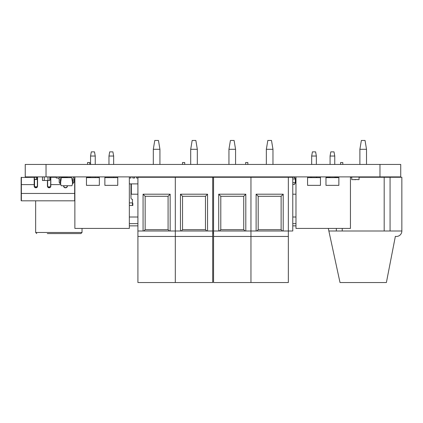 <?xml version="1.0" encoding="UTF-8"?>
<svg xmlns="http://www.w3.org/2000/svg" width="423" height="423" viewBox="0 0 423 423"><rect width="100%" height="100%" fill="white"/><g stroke="black" fill="none" stroke-linecap="round" stroke-linejoin="round"><path stroke-width="0.63" d="M400.729 164.441L25.264 164.441L25.237 176.893L25.237 164.441L25.264 176.893L400.729 176.893L400.729 164.441L400.729 176.893M272.972 177.115L294.318 177.115L295.55 178.955L295.55 182.636L294.508 184.37L292.774 184.476M292.774 182.636L295.328 182.636L295.328 178.955L292.774 178.955M266.347 177.221L262.725 177.221L266.347 177.115M295.328 178.955L294.318 177.221L272.972 177.221M292.774 184.37L294.508 184.37L295.328 182.636M294.508 177.221L295.545 178.95L294.508 177.221L295.545 178.95L295.55 182.636L295.55 178.955L295.55 180.425L295.978 180.425M258.353 177.269A1.692 1.692 -90 0 0 257.575 176.893A1.692 1.692 90 0 1 258.353 177.269A1.692 1.692 -90 0 0 257.575 176.893A1.692 1.692 90 0 1 258.353 177.269A1.692 1.692 -90 0 0 257.575 176.893A1.692 1.692 90 0 1 258.353 177.269A1.692 1.692 -90 0 0 257.575 176.893A1.692 1.692 90 0 1 258.353 177.269A1.692 1.692 -90 0 0 257.575 176.893A1.692 1.692 90 0 1 258.353 177.269A1.692 1.692 -90 0 0 257.575 176.893A1.692 1.692 90 0 1 258.353 177.269A1.692 1.692 -90 0 0 257.575 176.893A1.692 1.692 90 0 1 258.353 177.269A1.692 1.692 -90 0 0 257.575 176.893A1.692 1.692 90 0 1 258.353 177.269M255.053 177.269L255.074 176.893L255.053 177.269M295.978 181.16L295.55 181.16L295.978 181.16M276.103 177.057L276.928 177.094L276.103 177.057M90.564 156.039L91.305 151.862L94.503 151.862L95.238 156.039L90.564 156.039L90.564 164.441M86.461 176.893L74.866 176.893L74.866 228.42L129.343 228.42L129.343 176.893L117.747 176.893L117.747 185.359L104.867 185.359L104.867 176.893L99.347 176.893L99.347 185.359L86.461 185.359L86.461 176.893L90.564 176.899L90.564 177.628M95.238 156.039L95.238 164.441M99.347 176.899L95.238 176.899L95.238 177.628M108.97 156.039L109.705 151.862L112.909 151.862L113.644 156.039L108.97 156.039L108.97 164.441M106.242 176.893L108.97 176.899L108.97 177.628M113.644 156.039L113.644 164.441M113.644 176.893L113.644 177.628M129.343 228.42L129.343 198.979M86.461 185.359L86.461 177.628L99.347 177.628M104.867 185.359L104.867 177.628L117.747 177.628M353.247 179.659L357.551 179.474L351.751 179.659L351.751 177.041L359.042 177.041L359.042 179.659L357.551 179.659M354.559 179.675L355.976 179.675M357.261 176.893L360.946 176.899M350.45 176.893L338.855 176.893L338.855 185.359L325.974 185.359L325.974 176.893L320.454 176.893L320.454 185.359L307.569 185.359L307.569 176.893L295.978 176.893L295.978 228.42L350.45 228.42L350.45 176.893L353.591 176.899M336.671 176.893L338.855 176.899M337.723 176.899L337.723 177.628M71.915 185.729L61.208 185.729L60.674 184.254L60.674 182.043L61.451 177.628L71.672 177.628L72.449 182.043L72.449 184.254L71.915 185.729M72.814 183.529L73.914 182.424L72.809 183.529L73.914 182.424L73.919 179.114L75.024 178.009L73.919 179.114L75.024 178.009L73.919 179.114L73.914 182.424L72.444 183.529M72.444 182.424L72.814 182.424L72.814 179.109C72.957 177.776 73.697 177.041 75.03 176.904M72.814 182.424L72.814 179.109M73.745 177.316L74.866 176.909M60.674 183.519L59.199 182.413L59.199 179.103L58.099 177.998L56.259 177.998L56.259 176.893M59.664 183.312L60.304 183.519M60.674 182.413L60.304 182.413L60.304 179.103C60.166 177.771 59.432 177.036 58.099 176.893C59.432 177.036 60.166 177.771 60.304 179.103M58.739 178.205L58.099 177.998M90.564 177.226L87.635 177.041L87.635 177.628M108.859 176.899L108.859 177.628M107.363 176.899L107.363 177.628L107.363 176.899M105.866 176.893L105.866 177.628M44.293 176.936L42.496 176.936L42.496 180.457L44.293 180.499L44.293 176.893L47.973 176.93L47.973 180.462L49.771 180.457L49.771 176.936L47.973 176.893L51.648 176.899M49.814 180.457L49.792 176.899L49.771 180.499L44.293 180.462M44.293 180.499L42.496 180.499M42.453 180.457L42.474 176.899L42.453 180.457M45.43 180.462L46.726 180.462M40.619 176.893L44.293 176.899M87.228 177.628L87.249 176.899M90.564 176.93L89.068 176.93M132.822 204.261L132.452 204.261L132.452 205.472L132.452 203.262L132.822 203.262L132.822 205.472L129.343 205.472L132.452 205.472L132.452 199.344A1.47 1.47 -90 0 1 130.982 197.874L130.982 183.889M131.352 183.889L131.352 194.194L130.982 194.194M137.919 194.194L131.352 194.194M129.343 223.635L137.919 223.635L129.343 223.635M129.343 217.01L137.919 217.01M145.702 177.269L142.99 177.263L142.99 176.893L142.99 177.269M132.452 204.261L132.452 202.892L129.343 202.892M161.337 176.893L161.337 177.269L159.931 177.263L159.931 176.893M137.919 225.845L129.343 225.845M182.509 164.441L182.509 162.538L184.719 162.538L184.719 164.441L184.719 162.538M182.509 177.269L182.509 176.893M184.719 176.893L184.719 177.269L184.719 176.893M89.761 162.538L89.761 164.441L89.761 162.538L87.55 162.538L87.55 164.441M295.55 179.468L295.978 179.468M295.978 194.194L292.774 194.194M292.774 223.635L295.978 223.635L292.774 223.635M292.774 217.01L295.978 217.01M295.978 225.845L292.774 225.845M340.6 164.441L340.6 162.538L342.81 162.538L342.81 164.441L342.81 162.538M247.846 162.538L247.846 164.441L247.846 162.538L245.641 162.538L245.641 164.441M247.846 176.893L247.846 177.269L247.846 176.893M245.641 176.893L245.641 177.269M272.972 176.93L274.675 177.115M276.473 177.057L274.675 176.893L278.35 176.899M212.679 176.893L212.679 177.269M213.562 233.575L212.711 233.575L213.562 233.581M239.36 177.269L239.36 176.893M228.32 177.269L228.32 176.899M201.819 177.269L201.819 176.893M311.677 156.039L312.412 151.862L315.611 151.862L316.351 156.039L311.677 156.039L311.677 164.441M310.101 176.893L311.677 176.899L311.677 177.628M316.351 156.039L316.351 164.441M316.351 176.893L316.351 177.628M330.077 156.039L330.812 151.862L334.017 151.862L334.752 156.039L330.077 156.039L330.077 164.441M330.077 176.893L330.077 177.628M334.752 156.039L334.752 164.441M334.752 176.893L334.752 177.628M350.45 228.42L350.45 198.979M307.569 185.359L307.569 177.628L320.454 177.628M325.974 185.359L325.974 177.628L338.855 177.628M281.126 229.668L281.126 196.277L258.189 196.277L258.189 229.668L281.126 229.668L282.469 231.006M258.189 229.668L256.851 231.006M258.189 196.277L256.111 194.199L256.111 231.006L250.961 231.006L250.961 177.269L137.919 177.269L137.919 282.538L212.711 282.538L212.711 231.006L207.556 231.006L207.556 194.199L180.468 194.199L180.468 231.006L175.312 231.006L175.312 177.269L175.312 282.538L175.312 236.457L212.711 236.457M281.126 196.277L283.204 194.199L256.111 194.199M292.774 231.006L292.774 177.269L292.774 231.006L283.204 231.006L283.204 194.199M220.795 196.277L220.795 229.668L243.733 229.668L243.733 196.277L220.795 196.277L218.717 194.199L218.717 231.006L213.562 231.006L288.354 231.006L288.354 177.269L250.961 177.269L250.961 282.538L288.354 282.538L288.354 177.269L292.774 177.269M243.733 196.277L245.805 194.199L245.805 231.006L250.961 231.006L250.961 236.457L288.354 236.457M266.347 149.298L267.817 140.462L271.497 140.462L272.972 149.298L266.347 149.298L266.347 164.441M266.347 176.893L266.347 177.269M272.972 149.298L272.972 164.441M272.972 176.893L272.972 177.269M243.733 229.668L245.07 231.006M220.795 229.668L219.452 231.006M245.805 194.199L218.717 194.199M213.562 236.457L250.961 236.457L250.961 282.538L213.562 282.538L213.562 177.269M228.949 149.298L230.424 140.462L234.104 140.462L235.574 149.298L228.949 149.298L228.949 164.441M227.717 176.893L228.949 176.899L228.949 177.269M235.574 149.298L235.574 164.441M238.752 176.893L235.574 176.899L235.574 177.269M205.478 229.668L205.478 196.277L182.546 196.277L182.546 229.668L205.478 229.668L206.821 231.006M182.546 229.668L181.203 231.006M182.546 196.277L180.468 194.199M205.478 196.277L207.556 194.199M145.147 196.277L145.147 229.668L168.084 229.668L168.084 196.277L145.147 196.277L143.069 194.199L143.069 231.006L137.919 231.006L212.711 231.006L212.711 177.269L212.711 231.006L213.562 231.006M190.699 149.298L192.169 140.462L195.854 140.462L197.324 149.298L190.699 149.298L190.699 164.441M190.699 176.893L190.699 177.269M197.324 149.298L197.324 164.441M197.324 176.893L197.324 177.269M168.084 229.668L169.422 231.006M145.147 229.668L143.809 231.006M168.084 196.277L170.162 194.199L143.069 194.199M137.919 236.457L175.312 236.457L175.312 231.006L170.162 231.006L170.162 194.199M153.306 149.298L154.776 140.462L158.456 140.462L159.931 149.298L153.306 149.298L153.306 164.441M153.306 176.893L153.306 177.269M159.931 149.298L159.931 164.441M223.926 177.269L223.926 176.936L220.806 176.93M222.128 177.269L222.128 176.93L218.448 176.893L214.667 176.899L214.688 177.269M390.069 177.269L390.069 231.006L401.85 231.006A5.446 5.446 90 0 1 395.362 236.357L386.389 282.538L340.013 282.538L328.861 231.006L401.85 231.006L401.85 177.269L359.042 177.269M386.389 282.538L395.362 236.357M366.514 149.298L365.044 140.462L366.514 149.298L366.514 164.441L366.514 149.298L359.888 149.298L361.364 140.462L365.044 140.462M366.514 176.893L366.514 177.269L366.514 176.893M337.723 177.269L334.752 177.269M330.077 177.269L325.974 177.269M351.751 177.269L350.45 177.269M328.322 228.42L328.883 231.006L336.333 231.006L336.333 228.42M336.333 177.628L336.333 177.269M384.184 177.269L384.184 231.006L342.223 231.006L342.223 228.42M396.404 236.457A5.446 5.446 90 0 0 401.85 231.006L401.85 177.269M359.888 149.298L359.888 164.441M359.888 176.899L359.888 177.269M237.694 176.899L237.694 177.269M236.198 176.899L236.198 177.269L236.198 176.899M228.531 176.899L228.531 177.269M295.021 176.893L295.978 176.899M320.311 177.628L320.338 176.899M316.695 176.899L316.721 177.628M320.454 176.899L316.436 176.899M310.281 176.899L310.302 177.628M255.069 176.93L254.339 176.893L254.339 177.269M259.817 177.269L259.817 176.936L257.723 176.93M261.7 176.893L258.019 177.047M259.859 177.269L259.844 176.899L259.859 177.269M254.339 176.936L252.499 176.936L252.499 177.269L252.52 176.899M250.665 176.893L254.339 176.899M137.919 183.889L129.343 183.889M142.916 177.269L142.916 176.893M130.956 176.893L130.956 177.998L129.343 177.998L130.956 177.998L130.956 176.893L130.956 177.998L129.343 177.998M132.796 177.998L132.796 176.893L132.796 177.998L134.636 177.998L134.636 176.893L134.636 177.998L132.796 177.998M137.919 177.998L136.476 177.998L136.476 176.893M138.316 177.269L138.316 176.893M50.596 179.468L49.814 179.468M37.346 179.468L34.4 179.468L37.346 179.468M65.316 187.786L65.316 187.569A1.47 1.47 90 0 1 63.847 186.094A1.47 1.47 -90 0 0 65.316 187.569L65.687 187.569A1.47 1.47 -90 0 0 67.157 186.094L67.157 185.729L67.379 186.094A1.692 1.692 90 0 1 65.687 187.786L65.316 187.786A1.692 1.692 90 0 1 63.624 186.094L63.624 185.729M21.372 177.263L21.372 200.819L21.15 177.48L37.346 177.263L34.178 177.263L34.4 186.094A1.47 1.47 -90 0 0 34.559 186.76A1.47 1.47 90 0 1 34.4 186.094A1.47 1.47 -90 0 0 35.87 187.569A1.47 1.47 90 0 1 34.4 186.094L34.4 177.48L34.4 186.094L34.4 179.246L36.611 179.246L36.611 177.48L37.346 177.48M21.372 200.819L74.665 200.819L74.665 178.067M49.121 187.569A1.47 1.47 90 0 1 47.651 186.094A1.47 1.47 -90 0 0 47.847 186.829A1.47 1.47 90 0 1 47.651 186.094A1.47 1.47 -90 0 0 49.121 187.569A1.47 1.47 -90 0 0 50.596 186.094L50.818 177.263L49.814 177.263L56.259 177.263M59.32 177.263L63.624 177.263L63.624 177.628M35.87 187.569A1.47 1.47 -90 0 0 37.346 186.094L37.346 176.893L37.568 186.094A1.692 1.692 90 0 1 35.87 187.786A1.692 1.692 90 0 1 34.178 186.094L34.178 177.263M47.651 180.462L47.651 186.094L47.651 180.462M34.4 184.624L34.4 179.468L34.4 186.094L34.4 184.624L21.15 184.624L21.15 177.48M67.157 177.628L67.157 176.893L67.157 177.628M63.847 185.729L63.847 186.094L63.847 185.729M21.15 184.624L21.15 200.597M50.818 177.263L50.818 186.094L50.596 177.48L49.814 177.48M34.596 186.829L37.15 186.829M47.847 186.829L50.4 186.829M67.157 177.263L63.995 177.263L63.995 177.628M37.187 186.76L34.559 186.76M37.346 177.226L35.585 177.226L37.346 177.152M33.073 176.893L33.073 177.263M35.648 200.819L35.648 232.47L82.025 232.47L80.92 233.575L47.302 233.575M34.549 186.733L34.549 179.468M34.549 177.263L34.549 176.893M53.626 233.581L64.116 233.575M218.744 176.893L218.448 177.269M223.968 177.269L223.947 176.899L223.968 177.269M218.448 176.936L216.608 176.936L216.608 177.269L216.629 176.899M222.133 176.893L225.813 176.899M224.629 177.269L224.655 176.899M216.608 176.936L214.868 176.899L214.826 177.269L214.694 176.899M87.228 177.041L86.461 177.041M164.166 177.269A3.738 3.738 -90 0 0 162.532 176.893A3.738 3.738 -90 0 1 164.166 177.269A3.738 3.738 -90 0 0 162.532 176.893A3.738 3.738 -90 0 1 164.166 177.269M206.963 177.269L206.963 176.893L206.963 177.269M205.774 176.893L205.774 176.893A3.738 3.738 -90 0 0 204.135 177.269M97.903 176.899L97.925 177.628M379.97 164.441L379.97 176.893M46.033 164.441L46.033 176.893M294.508 184.37L295.545 182.636L295.55 181.16M258.236 177.269A1.618 1.618 -90 0 0 257.337 176.941L256.475 176.893M255.148 176.893L255.127 177.269M295.978 180.499L295.55 180.499M295.55 181.092L295.978 181.092M89.068 176.936L87.275 176.936L87.275 177.628M212.711 232.47L213.562 232.47M320.311 176.899L316.721 176.899M320.354 176.936L320.354 177.628M311.677 176.936L310.302 176.899M252.547 176.899L252.547 177.269M50.596 184.624L60.806 184.624M50.818 186.094A1.692 1.692 90 0 1 49.121 187.786A1.692 1.692 90 0 1 47.429 186.094L47.429 180.462M37.568 176.893L37.568 186.094M21.15 193.454L74.866 193.454M67.379 176.893L67.379 177.628M67.379 185.729L67.379 186.094M36.611 179.468L37.346 179.246M49.814 179.246L50.596 179.246M216.65 176.899L216.65 177.269M223.926 176.899L224.629 176.899M224.676 176.936L224.676 177.269M214.826 176.936L214.868 177.269M99.347 176.936L97.925 176.899M65.316 176.893L65.316 177.263M82.025 232.47L82.025 228.42M35.648 232.47L36.753 233.575"/></g></svg>
